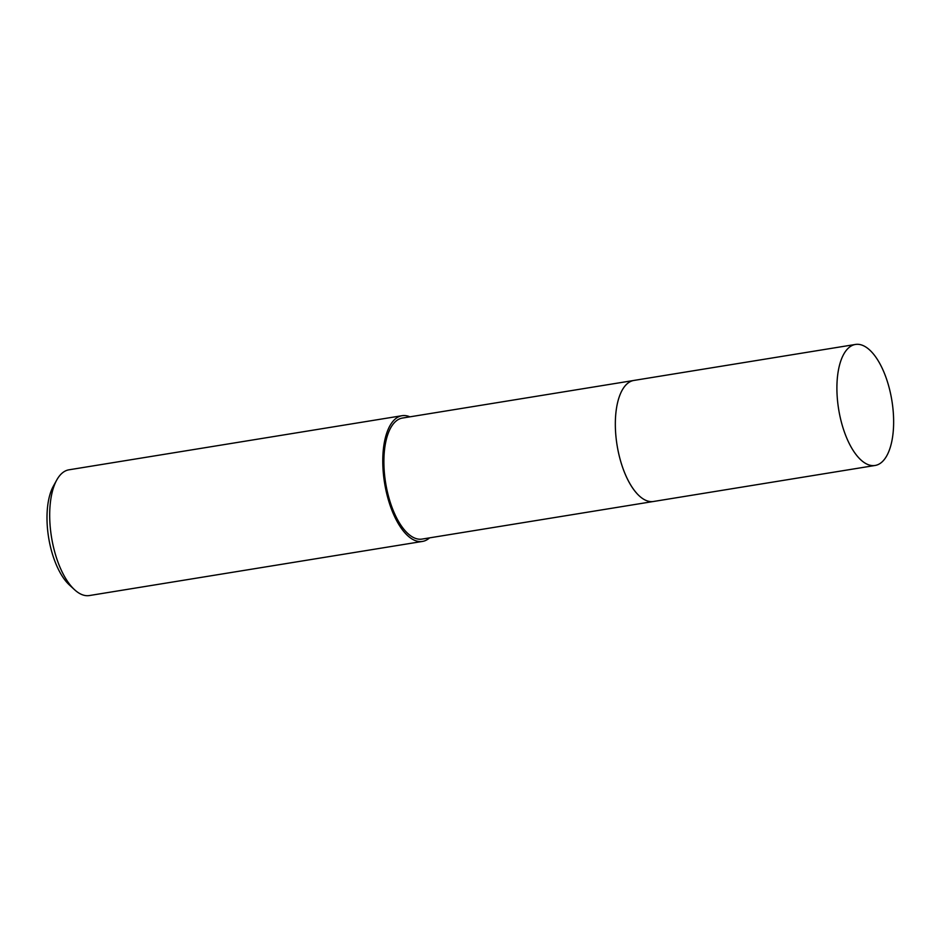 <?xml version="1.0" encoding="UTF-8"?>
<svg xmlns="http://www.w3.org/2000/svg" width="940" height="940" viewBox="0 0 940 940"><rect width="100%" height="100%" fill="white"/><g stroke="black" fill="none" stroke-linecap="round" stroke-linejoin="round"><path stroke-width="1.41" d="M620.541 393.507A61.3 26.966 80.8 0 0 620.999 462.386A61.3 26.966 80.8 0 0 636.756 493.3M633.454 380.524L402.414 418.053A61.3 26.966 80.8 0 0 389.548 499.998A61.3 26.966 80.8 0 0 422.072 539.078L653.112 501.537M409.922 416.843A63.685 28.024 80.8 0 0 402.038 415.703L68.949 469.812A63.685 28.024 80.8 0 0 56.717 480.082A63.685 28.024 80.8 0 0 55.578 554.941A63.685 28.024 80.8 0 0 74.519 589.686A63.685 28.024 80.8 0 0 89.382 595.549L422.46 541.428A63.685 28.024 80.8 0 0 429.58 537.856M402.038 415.703A63.685 28.024 80.8 0 0 388.655 500.832A63.685 28.024 80.8 0 0 422.46 541.428M56.717 480.082L53.31 486.25A57.317 25.216 80.8 0 0 52.299 553.637A57.317 25.216 80.8 0 0 69.337 584.903L74.519 589.686M882.296 461.716A61.3 26.966 80.8 0 0 890.192 391.945A61.3 26.966 80.8 0 0 855.447 344.451A61.3 26.966 80.8 0 0 848.244 348.211A61.3 26.966 80.8 0 0 840.348 417.971A61.3 26.966 80.8 0 0 875.105 465.464A61.3 26.966 80.8 0 0 882.296 461.716M855.447 344.451L633.877 380.441A61.312 26.966 80.8 0 0 626.675 384.202A61.312 26.966 80.8 0 0 618.779 453.973A61.312 26.966 80.8 0 0 653.535 501.478L875.105 465.464"/></g></svg>

